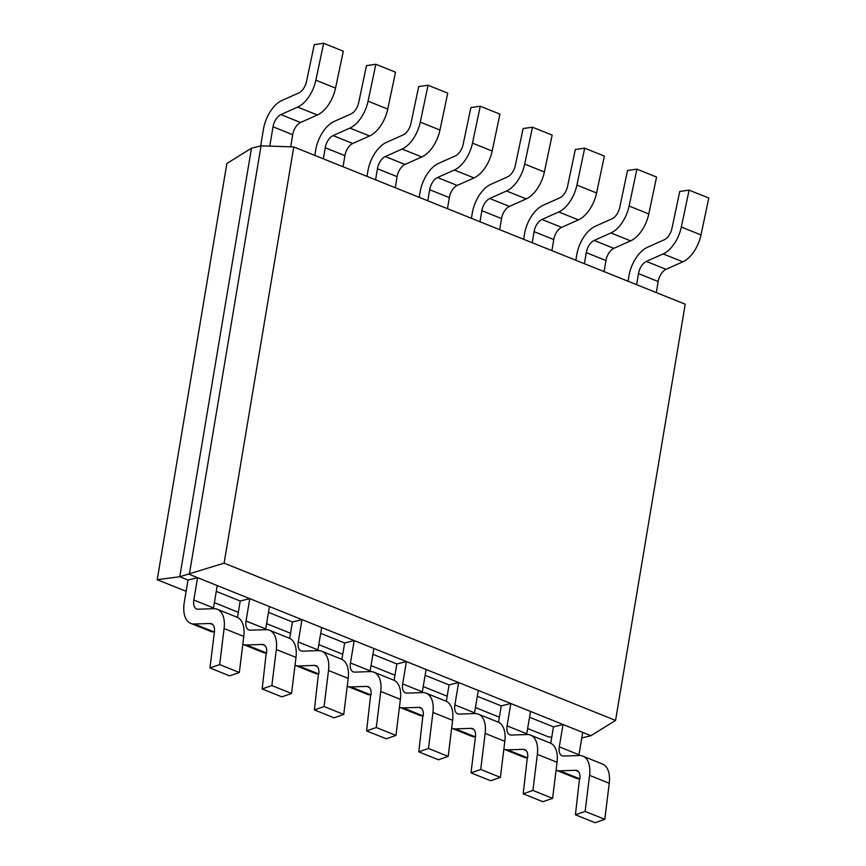 <?xml version="1.0" encoding="UTF-8"?>
<svg xmlns="http://www.w3.org/2000/svg" width="866" height="866" viewBox="0 0 866 866"><rect width="100%" height="100%" fill="white"/><g stroke="black" fill="none" stroke-linecap="round" stroke-linejoin="round"><path stroke-width="1.3" d="M197.567 577.676L188.009 580.036L184.274 602.4A27.062 14.939 -68.1 0 0 190.791 623.401A27.062 14.939 -68.1 0 0 194.363 624.007L210.005 623.477A11.496 6.343 111.9 0 1 211.52 623.726A11.496 6.343 111.9 0 1 214.4 631.899L209.962 667.967L229.642 675.87L239.341 672.492L243.779 636.434A27.062 14.939 -68.1 0 0 237.003 617.187L217.323 609.285A27.062 14.939 -68.1 0 0 213.75 608.679L198.108 609.209A11.496 6.343 111.9 0 1 196.593 608.95A11.496 6.343 111.9 0 1 193.822 600.03L197.567 577.676L217.247 585.578L213.501 607.932A11.496 6.343 111.9 0 0 213.393 608.69M190.791 623.401L210.47 631.303A27.062 14.939 -68.1 0 0 214.043 631.909L214.4 631.899M209.962 667.967L219.661 664.59L239.341 672.492M219.661 664.59L224.099 628.521A27.062 14.939 -68.1 0 0 217.323 609.285M242.805 644.293A27.062 14.939 -68.1 0 0 243 644.38L262.679 652.282A27.062 14.939 -68.1 0 0 266.252 652.888L262.171 688.946L271.87 685.558L276.308 649.5A27.062 14.939 -68.1 0 0 269.532 630.253A27.062 14.939 -68.1 0 0 265.959 629.658L250.317 630.188A11.496 6.343 111.9 0 1 248.802 629.928A11.496 6.343 111.9 0 1 246.031 621.009L249.776 598.644L240.218 601.015L237.479 617.393M249.776 598.644L269.456 606.557L265.71 628.911A11.496 6.343 111.9 0 0 265.602 629.669M243 644.38A27.062 14.939 -68.1 0 0 246.572 644.975L262.214 644.445A11.496 6.343 111.9 0 1 263.729 644.705A11.496 6.343 111.9 0 1 266.609 652.877M262.171 688.946L281.851 696.849L291.55 693.471L295.988 657.402A27.062 14.939 -68.1 0 0 289.212 638.166L269.532 630.253M271.87 685.558L291.55 693.471M295.025 665.272A27.062 14.939 -68.1 0 0 295.209 665.348L314.888 673.261A27.062 14.939 -68.1 0 0 318.461 673.856L314.38 709.914L324.079 706.537L328.517 670.479A27.062 14.939 -68.1 0 0 321.741 651.232A27.062 14.939 -68.1 0 0 318.168 650.626L302.526 651.156A11.496 6.343 111.9 0 1 301.011 650.896A11.496 6.343 111.9 0 1 298.25 641.977L301.985 619.623L292.427 621.994L289.688 638.372M301.985 619.623L321.665 627.536L317.919 649.89A11.496 6.343 111.9 0 0 317.811 650.637M295.209 665.348A27.062 14.939 -68.1 0 0 298.781 665.954L314.423 665.424A11.496 6.343 111.9 0 1 315.938 665.683A11.496 6.343 111.9 0 1 318.818 673.856M314.38 709.914L334.06 717.827L343.759 714.439L348.197 678.381A27.062 14.939 -68.1 0 0 341.421 659.134L321.741 651.232M324.079 706.537L343.759 714.439M347.234 686.251A27.062 14.939 -68.1 0 0 347.418 686.327L367.097 694.229A27.062 14.939 -68.1 0 0 370.67 694.835L366.589 730.893L376.288 727.516L380.726 691.447A27.062 14.939 -68.1 0 0 373.95 672.211A27.062 14.939 -68.1 0 0 370.377 671.605L354.746 672.135A11.496 6.343 111.9 0 1 353.22 671.875A11.496 6.343 111.9 0 1 350.459 662.955L354.194 640.602L344.636 642.962L341.897 659.351M354.194 640.602L373.874 648.504L370.139 670.869A11.496 6.343 111.9 0 0 370.02 671.615M347.418 686.327A27.062 14.939 -68.1 0 0 350.99 686.933L366.632 686.402A11.496 6.343 111.9 0 1 368.147 686.651A11.496 6.343 111.9 0 1 371.027 694.824M366.589 730.893L386.268 738.795L395.968 735.418L400.406 699.36A27.062 14.939 -68.1 0 0 393.629 680.113L373.95 672.211M376.288 727.516L395.968 735.418M399.442 707.219A27.062 14.939 -68.1 0 0 399.627 707.305L419.306 715.208A27.062 14.939 -68.1 0 0 422.879 715.814L418.798 751.872L428.497 748.484L432.935 712.426A27.062 14.939 -68.1 0 0 426.159 693.179A27.062 14.939 -68.1 0 0 422.586 692.583L406.955 693.114A11.496 6.343 111.9 0 1 405.44 692.854A11.496 6.343 111.9 0 1 402.668 683.934L406.403 661.581L396.855 663.941L394.106 680.319M406.403 661.581L426.083 669.483L422.348 691.837A11.496 6.343 111.9 0 0 422.24 692.594M399.627 707.305A27.062 14.939 -68.1 0 0 403.199 707.901L418.841 707.37A11.496 6.343 111.9 0 1 420.356 707.63A11.496 6.343 111.9 0 1 423.236 715.803M418.798 751.872L438.477 759.774L448.177 756.397L452.615 720.328A27.062 14.939 -68.1 0 0 445.838 701.092L426.159 693.179M428.497 748.484L448.177 756.397M451.651 728.198A27.062 14.939 -68.1 0 0 451.835 728.274A27.062 14.939 -68.1 0 0 455.408 728.88L471.05 728.349A11.496 6.343 111.9 0 1 472.565 728.609A11.496 6.343 111.9 0 1 475.445 736.782L471.007 772.84L480.717 769.463L485.144 733.405A27.062 14.939 -68.1 0 0 478.368 714.158A27.062 14.939 -68.1 0 0 474.806 713.552L459.164 714.082A11.496 6.343 111.9 0 1 457.649 713.833A11.496 6.343 111.9 0 1 454.877 704.913L458.612 682.549L449.064 684.919L446.315 701.298M458.612 682.549L478.292 690.462L474.557 712.815A11.496 6.343 111.9 0 0 474.449 713.562M451.835 728.274L471.515 736.187A27.062 14.939 -68.1 0 0 475.088 736.782L475.445 736.771M471.007 772.84L490.686 780.753L500.386 777.376L504.824 741.307A27.062 14.939 -68.1 0 0 498.047 722.06L478.368 714.158M480.717 769.463L500.386 777.376M503.86 749.177A27.062 14.939 -68.1 0 0 504.044 749.252L523.724 757.155A27.062 14.939 -68.1 0 0 527.297 757.761L523.216 793.819L532.926 790.442L537.353 754.373A27.062 14.939 -68.1 0 0 530.577 735.137A27.062 14.939 -68.1 0 0 527.015 734.53L511.373 735.061A11.496 6.343 111.9 0 1 509.858 734.801A11.496 6.343 111.9 0 1 507.086 725.881L510.821 703.528L501.273 705.887L498.524 722.276M510.821 703.528L530.501 711.43L526.766 733.794A11.496 6.343 111.9 0 0 526.658 734.541M504.044 749.252A27.062 14.939 -68.1 0 0 507.617 749.859L523.259 749.328A11.496 6.343 111.9 0 1 524.774 749.588A11.496 6.343 111.9 0 1 527.654 757.75M523.216 793.819L542.895 801.721L552.605 798.344L557.033 762.286A27.062 14.939 -68.1 0 0 550.256 743.039L530.577 735.137M532.926 790.442L552.605 798.344M290.673 146.83L292.697 134.685A11.496 6.343 111.9 0 1 300.556 122.507L317.367 115.005A27.062 14.939 -68.1 0 0 335.543 88.094L343.315 51.202L323.635 43.3L314.271 44.642L306.499 81.534A11.496 6.343 111.9 0 1 298.781 92.954L281.97 100.456A27.062 14.939 -68.1 0 0 263.47 129.142L260.655 145.921M269.781 146.127L273.017 126.782A11.496 6.343 111.9 0 1 280.876 114.593L297.688 107.092A27.062 14.939 -68.1 0 0 315.863 80.192L323.635 43.3M343.055 166.737L344.906 155.664A11.496 6.343 111.9 0 1 352.765 143.475L369.576 135.973A27.062 14.939 -68.1 0 0 387.752 109.073L395.524 72.181L375.844 64.279L366.48 65.621L358.708 102.502A11.496 6.343 111.9 0 1 350.99 113.933L334.179 121.435A27.062 14.939 -68.1 0 0 315.679 150.121L314.791 155.382M323.375 158.835L325.226 147.75A11.496 6.343 111.9 0 1 333.085 135.572L349.896 128.071A27.062 14.939 -68.1 0 0 368.072 101.17L375.844 64.279M395.264 187.716L397.115 176.642A11.496 6.343 111.9 0 1 404.974 164.453L421.785 156.952A27.062 14.939 -68.1 0 0 439.96 130.052L447.733 93.16L428.053 85.247L418.689 86.589L410.917 123.481A11.496 6.343 111.9 0 1 403.199 134.912L386.388 142.414A27.062 14.939 -68.1 0 0 367.888 171.1L367 176.361M375.584 179.803L377.435 168.729A11.496 6.343 111.9 0 1 385.305 156.551L402.105 149.049A27.062 14.939 -68.1 0 0 420.281 122.138L428.053 85.247M447.473 208.684L449.324 197.61A11.496 6.343 111.9 0 1 457.194 185.432L473.994 177.931A27.062 14.939 -68.1 0 0 492.169 151.02L499.942 114.128L480.262 106.226L470.898 107.568L463.126 144.46A11.496 6.343 111.9 0 1 455.408 155.88L438.597 163.382A27.062 14.939 -68.1 0 0 420.097 192.068L419.209 197.329M427.793 200.782L429.655 189.708A11.496 6.343 111.9 0 1 437.514 177.519L454.314 170.017A27.062 14.939 -68.1 0 0 472.49 143.117L480.262 106.226M499.682 229.663L501.544 218.589A11.496 6.343 111.9 0 1 509.403 206.4L526.203 198.899A27.062 14.939 -68.1 0 0 544.378 171.998L552.151 135.107L532.471 127.205L523.107 128.547L515.335 165.428A11.496 6.343 111.9 0 1 507.617 176.859L490.816 184.361A27.062 14.939 -68.1 0 0 472.306 213.047L471.429 218.308M480.002 221.761L481.864 210.687A11.496 6.343 111.9 0 1 489.723 198.498L506.523 190.996A27.062 14.939 -68.1 0 0 524.699 164.096L532.471 127.205M551.891 250.642L553.753 239.568A11.496 6.343 111.9 0 1 561.612 227.379L578.412 219.877A27.062 14.939 -68.1 0 0 596.587 192.977L604.36 156.086L584.68 148.173L575.316 149.515L567.544 186.406A11.496 6.343 111.9 0 1 559.826 197.838L543.025 205.339A27.062 14.939 -68.1 0 0 524.515 234.026L523.638 239.287M532.222 242.729L534.073 231.655A11.496 6.343 111.9 0 1 541.932 219.477L558.732 211.975A27.062 14.939 -68.1 0 0 576.908 185.064L584.68 148.173M604.111 271.61L605.962 260.536A11.496 6.343 111.9 0 1 613.821 248.358L630.621 240.856A27.062 14.939 -68.1 0 0 648.796 213.945L656.569 177.054L636.889 169.151L627.525 170.494L619.753 207.385A11.496 6.343 111.9 0 1 612.035 218.806L595.234 226.307A27.062 14.939 -68.1 0 0 576.724 254.994L575.847 260.255M584.431 263.708L586.282 252.634A11.496 6.343 111.9 0 1 594.141 240.445L610.952 232.943A27.062 14.939 -68.1 0 0 629.117 206.043L636.889 169.151M656.32 292.589L658.171 281.515A11.496 6.343 111.9 0 1 666.03 269.326L682.841 261.824A27.062 14.939 -68.1 0 0 701.005 234.924L708.778 198.033L689.098 190.13L679.734 191.473L671.962 228.353A11.496 6.343 111.9 0 1 664.244 239.785L647.443 247.286A27.062 14.939 -68.1 0 0 628.933 275.973L628.056 281.233M636.64 284.687L638.491 273.613A11.496 6.343 111.9 0 1 646.35 261.424L663.161 253.922A27.062 14.939 -68.1 0 0 681.326 227.022L689.098 190.13M556.069 770.145A27.062 14.939 -68.1 0 0 556.264 770.231L575.933 778.133A27.062 14.939 -68.1 0 0 579.506 778.74L575.425 814.798L585.135 811.42L589.562 775.351A27.062 14.939 -68.1 0 0 582.796 756.105A27.062 14.939 -68.1 0 0 579.224 755.509L563.582 756.04A11.496 6.343 111.9 0 1 562.066 755.78A11.496 6.343 111.9 0 1 559.295 746.86L563.041 724.506L553.482 726.866L550.744 743.255M563.041 724.506L582.71 732.409L578.975 754.762A11.496 6.343 111.9 0 0 578.867 755.52M556.264 770.231A27.062 14.939 -68.1 0 0 559.826 770.827L575.468 770.296A11.496 6.343 111.9 0 1 576.983 770.556A11.496 6.343 111.9 0 1 579.863 778.729M575.425 814.798L595.104 822.7L604.814 819.323L609.242 783.254A27.062 14.939 -68.1 0 0 602.465 764.018L582.796 756.105M585.135 811.42L604.814 819.323M581.779 737.984L590.948 735.71L189.329 574.364L261.045 145.834L251.486 148.194L179.782 576.734L224.11 563.149L615.564 720.415L590.948 735.71M553.482 726.866L529.537 717.243M501.273 705.887L477.318 696.275M449.064 684.919L425.109 675.296M396.855 663.941L372.9 654.317M344.636 642.962L320.691 633.349M292.427 621.994L268.482 612.37M240.218 601.015L216.273 591.391M188.009 580.036L179.782 576.734L157.222 579.711L226.87 163.49L251.486 148.194M551.772 737.085L548.676 736.977L527.643 728.523M499.379 717.178L475.434 707.554M447.17 696.199L423.225 686.576M394.961 675.22L371.016 665.597M342.752 654.252L318.807 644.629M290.543 633.273L266.598 623.65M238.334 612.294L214.389 602.671M186.125 591.316L157.222 579.711M615.564 720.415L685.222 304.204L293.758 146.939L261.045 145.834M293.758 146.939L224.11 563.149M194.363 624.007L214.043 631.909M210.005 623.477L212.787 624.592M224.099 628.521L243.779 636.434M193.822 600.03L213.501 607.932M246.572 644.975L266.252 652.888M262.214 644.445L264.996 645.571M276.308 649.5L295.988 657.402M246.031 621.009L265.71 628.911M298.781 665.954L318.461 673.856M314.423 665.424L317.205 666.549M328.517 670.479L348.197 678.381M298.25 641.977L317.919 649.89M350.99 686.933L370.67 694.835M366.632 686.402L369.425 687.517M380.726 691.447L400.406 699.36M350.459 662.955L370.139 670.869M403.199 707.901L422.879 715.814M418.841 707.37L421.634 708.496M432.935 712.426L452.615 720.328M402.668 683.934L422.348 691.837M455.408 728.88L475.088 736.782M471.05 728.349L473.843 729.475M485.144 733.405L504.824 741.307M454.877 704.913L474.557 712.815M507.617 749.859L527.297 757.761M523.259 749.328L526.052 750.443M537.353 754.373L557.033 762.286M507.086 725.881L526.766 733.794M273.017 126.782L292.697 134.685M280.876 114.593L300.556 122.507M297.688 107.092L317.367 115.005M315.863 80.192L335.543 88.094M325.226 147.75L344.906 155.664M333.085 135.572L352.765 143.475M349.896 128.071L369.576 135.973M368.072 101.17L387.752 109.073M377.435 168.729L397.115 176.642M385.305 156.551L404.974 164.453M402.105 149.049L421.785 156.952M420.281 122.138L439.96 130.052M429.655 189.708L449.324 197.61M437.514 177.519L457.194 185.432M454.314 170.017L473.994 177.931M472.49 143.117L492.169 151.02M481.864 210.687L501.544 218.589M489.723 198.498L509.403 206.4M506.523 190.996L526.203 198.899M524.699 164.096L544.378 171.998M534.073 231.655L553.753 239.568M541.932 219.477L561.612 227.379M558.732 211.975L578.412 219.877M576.908 185.064L596.587 192.977M586.282 252.634L605.962 260.536M594.141 240.445L613.821 248.358M610.952 232.943L630.621 240.856M629.117 206.043L648.796 213.945M638.491 273.613L658.171 281.515M646.35 261.424L666.03 269.326M663.161 253.922L682.841 261.824M681.326 227.022L701.005 234.924M559.826 770.827L579.506 778.74M575.468 770.296L578.261 771.422M589.562 775.351L609.242 783.254M559.295 746.86L578.975 754.762"/></g></svg>
